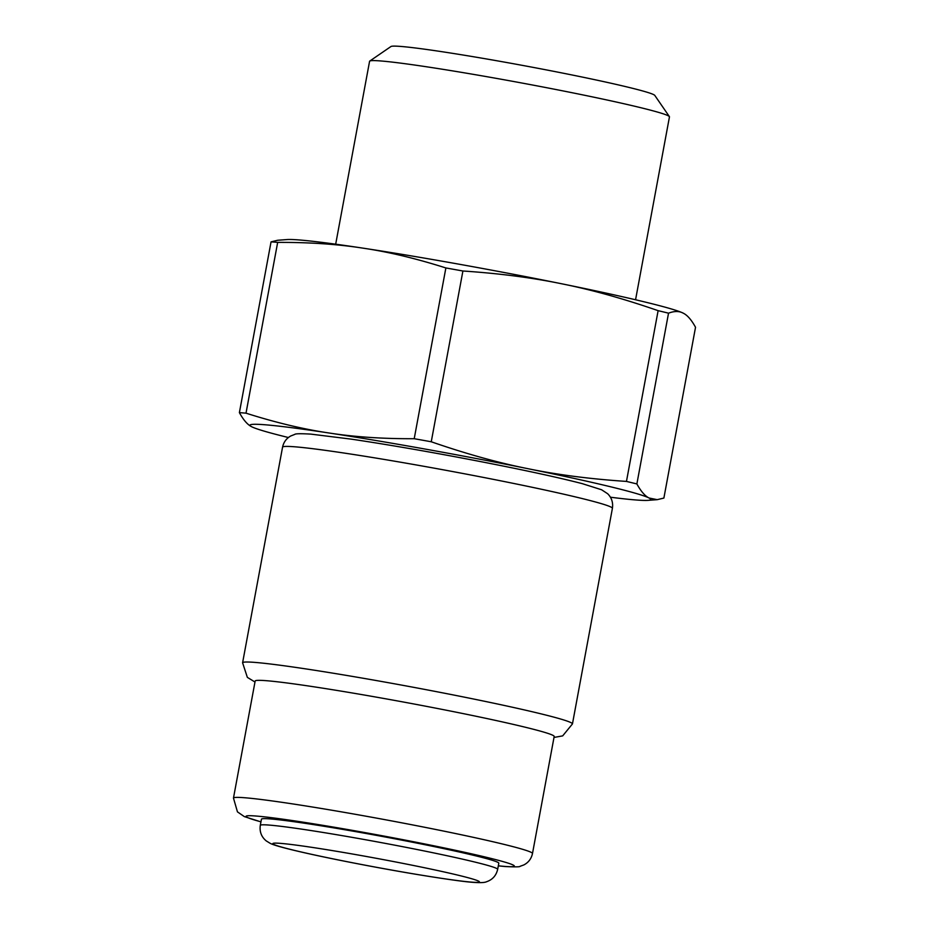 <?xml version="1.0" encoding="UTF-8"?>
<svg xmlns="http://www.w3.org/2000/svg" width="929" height="929" viewBox="0 0 929 929"><rect width="100%" height="100%" fill="white"/><g stroke="black" fill="none" stroke-linecap="round" stroke-linejoin="round"><path stroke-width="1.39" d="M260.294 825.358L261.444 819.204A120.7 5.075 10.5 0 1 270.606 818.948A120.7 5.075 10.5 0 1 403.906 840.548A120.7 5.075 10.5 0 1 498.803 863.192L497.665 869.358A120.7 5.075 10.5 0 0 402.756 846.702A120.7 5.075 10.5 0 0 269.468 825.103A120.7 5.075 10.5 0 0 260.294 825.358C259.435 831.699 261.397 836.866 266.193 840.873L269.944 843.195C272.894 844.891 282.335 847.596 298.267 851.324C326.729 858.024 375.92 867.616 415.611 874.224C445.328 879.089 464.465 881.795 473.012 882.341C480.188 882.875 484.729 882.666 486.622 881.714C492.521 879.693 496.202 875.571 497.665 869.358M288.408 437.524A203.788 8.558 10.5 0 1 252.2 427.003A203.788 8.558 10.5 0 1 251.596 426.701L252.2 427.003M636.876 483.939A230.438 9.673 10.5 0 0 626.46 481.419L658.115 310.658C623.417 298.639 591.308 289.685 561.813 283.809A203.788 8.558 10.5 0 0 363.065 248.159A203.788 8.558 10.5 0 0 299.684 239.996A203.788 8.558 10.5 0 0 286.933 239.566L277.678 240.263L271.047 241.865L239.392 412.627C243.433 420.001 247.497 424.681 251.596 426.701A203.788 8.558 10.5 0 1 265.439 424.797A203.788 8.558 10.5 0 1 328.82 432.96C303.388 429.21 275.785 422.614 246.011 413.173L277.666 242.399C309.218 242.26 337.68 244.188 363.065 248.159C388.496 251.898 416.087 258.494 445.874 267.947A230.438 9.673 10.5 0 1 462.909 271.001C499.384 273.44 532.352 277.713 561.813 283.809A203.788 8.558 10.5 0 1 682.722 312.922A203.788 8.558 10.5 0 1 682.757 312.934L683.326 313.212C687.425 315.233 691.501 319.924 695.531 327.287L663.887 498.06L657.244 499.663L649.081 498.014C644.981 496.005 640.917 491.313 636.876 483.939L668.532 313.178C674.338 310.96 679.273 310.971 683.326 313.212M239.392 412.627A230.438 9.673 10.5 0 1 242.55 412.871A230.438 9.673 10.5 0 1 246.011 413.173M626.46 481.419C589.985 478.992 557.017 474.719 527.556 468.611A203.788 8.558 10.5 0 1 649.081 498.014A203.788 8.558 10.5 0 1 647.989 500.359A203.788 8.558 10.5 0 1 635.239 499.918A203.788 8.558 10.5 0 1 610.411 497.212M445.874 267.947L414.218 438.709A230.438 9.673 10.5 0 1 431.253 441.774L462.909 271.001M414.218 438.709C382.667 438.848 354.193 436.932 328.82 432.96A203.788 8.558 10.5 0 1 527.556 468.611C498.06 462.735 465.952 453.793 431.253 441.774M335.683 244.188L369.579 61.302A152.495 6.41 10.5 0 1 369.754 61.07L390.958 46.52A134.275 5.644 10.5 0 1 400.991 46.45A134.275 5.644 10.5 0 1 546.566 69.942A134.275 5.644 10.5 0 1 654.794 95.42L669.379 116.601A152.495 6.41 10.5 0 1 669.461 116.88L635.564 299.765M369.754 61.07A152.495 6.41 10.5 0 1 381.157 60.989A152.495 6.41 10.5 0 1 546.461 87.674A152.495 6.41 10.5 0 1 669.379 116.601M233.469 798.081L255.161 681.05A152.054 6.387 10.5 0 1 266.704 680.725A152.054 6.387 10.5 0 1 434.621 707.933A152.054 6.387 10.5 0 1 554.183 736.465L532.491 853.507A152.054 6.387 10.5 0 0 412.929 824.975A152.054 6.387 10.5 0 0 245.012 797.767A152.054 6.387 10.5 0 0 233.469 798.081L237.452 811.865L244.327 816.603L260.944 821.886M658.115 310.658A230.438 9.673 10.5 0 1 668.532 313.178M271.047 241.865A230.438 9.673 10.5 0 1 274.206 242.097A230.438 9.673 10.5 0 1 277.666 242.399M471.421 882.12A105.035 4.413 10.5 0 1 336.333 859.534A105.035 4.413 10.5 0 1 280.837 843.393A105.035 4.413 10.5 0 1 415.925 865.979A105.035 4.413 10.5 0 1 471.421 882.12M254.976 682.014L247.358 677.38L242.597 662.795A167.731 7.049 10.5 0 1 255.336 662.435A167.731 7.049 10.5 0 1 440.567 692.453A167.731 7.049 10.5 0 1 572.45 723.923L612.408 508.326A167.731 7.049 10.5 0 0 480.525 476.856A167.731 7.049 10.5 0 0 295.294 446.837A167.731 7.049 10.5 0 0 282.555 447.186C283.635 442.181 286.364 438.442 290.731 435.991L294.725 434.424C295.329 433.634 300.671 433.529 310.785 434.11L351.243 439.138C379.961 443.388 413.15 448.986 450.809 455.942C508.279 466.66 552.058 475.88 582.158 483.614L601.597 489.769L607.659 493.74C611.642 497.689 613.233 502.543 612.408 508.326M260.956 821.817A136.377 5.725 10.5 0 1 256.381 816.057A136.377 5.725 10.5 0 1 431.799 845.378A136.377 5.725 10.5 0 1 503.866 866.339A136.377 5.725 10.5 0 1 498.327 865.816M532.491 853.507C531.353 858.721 528.473 862.53 523.84 864.934L520.066 866.304C520.182 866.943 515.316 867.024 505.457 866.56L498.316 865.874M647.989 500.359L657.244 499.663M553.998 737.44L562.672 735.884L572.45 723.923M282.555 447.186L242.597 662.795"/></g></svg>
